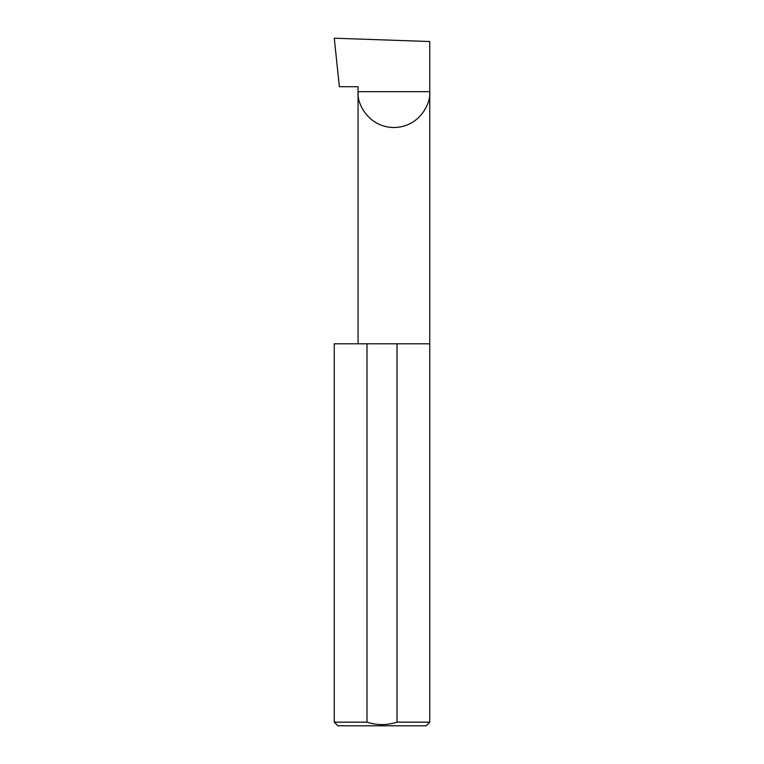 <?xml version="1.0" encoding="UTF-8"?>
<svg xmlns="http://www.w3.org/2000/svg" width="764" height="764" viewBox="0 0 764 764"><rect width="100%" height="100%" fill="white"/><g stroke="black" fill="none" stroke-linecap="round" stroke-linejoin="round"><path stroke-width="1.15" d="M358.058 343.8L358.058 91.68L429.75 91.68L429.75 41.533L334.279 38.2L339.369 86.714L358.058 86.714L358.058 91.68C356.616 102.166 367.369 127.044 393.899 127.531C420.439 127.044 431.192 102.166 429.75 91.68L429.75 722.161L426.111 725.8L337.889 725.8L334.25 722.161L366.978 722.161C377.034 725.37 387.052 725.37 397.022 722.161L429.75 722.161M397.022 722.161L397.022 343.8L429.75 343.8M334.25 722.161L334.25 343.8L366.978 343.8L366.978 722.161M397.022 343.8L366.978 343.8"/></g></svg>
